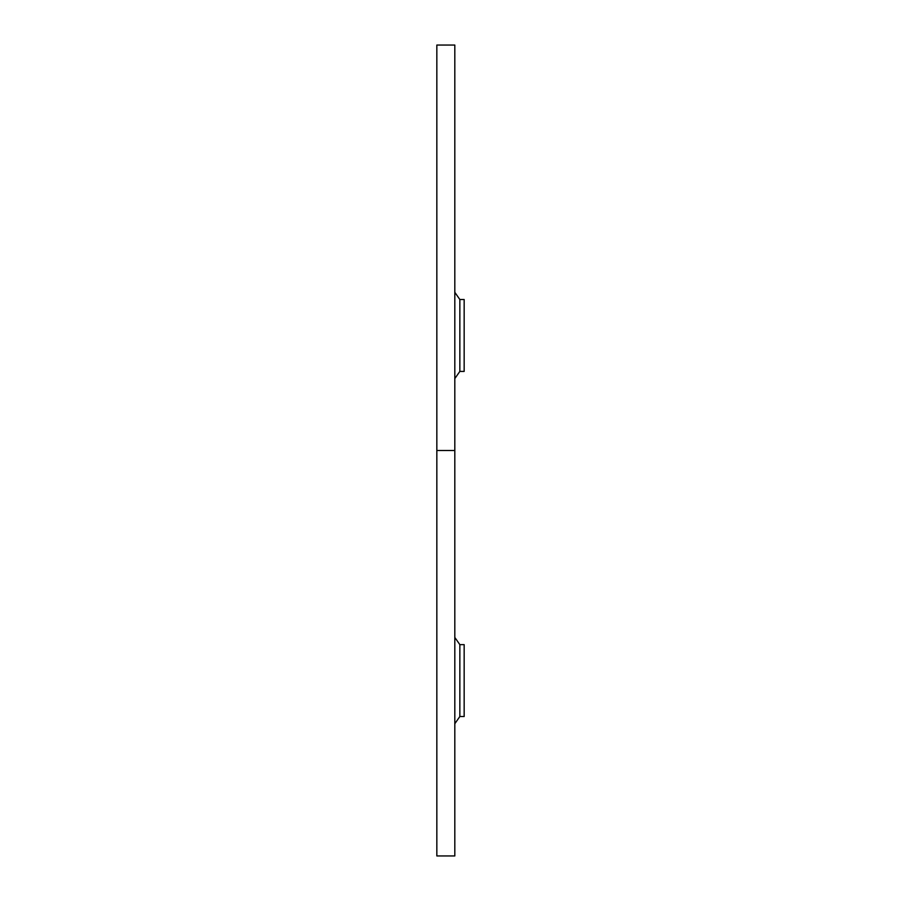 <?xml version="1.0" encoding="UTF-8"?>
<svg xmlns="http://www.w3.org/2000/svg" width="901" height="901" viewBox="0 0 901 901"><rect width="100%" height="100%" fill="white"/><g stroke="black" fill="none" stroke-linecap="round" stroke-linejoin="round"><path stroke-width="1.35" d="M454.814 450.5L454.814 855.95L436.839 855.95L436.839 45.05L454.814 45.05L454.814 450.5L436.839 450.5M459.848 644.632L464.161 644.632L464.161 716.532L459.848 716.532L459.848 644.632L454.814 637.435M459.848 299.515L464.161 299.515L464.161 371.415L459.848 371.415L459.848 299.515L454.814 292.318M459.848 716.532L454.814 723.717M459.848 371.415L454.814 378.6"/></g></svg>
